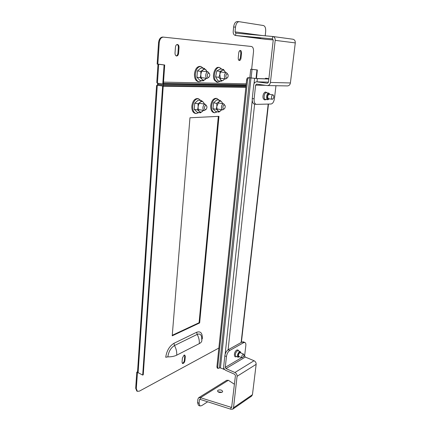 <?xml version="1.0" encoding="UTF-8"?>
<svg xmlns="http://www.w3.org/2000/svg" width="431" height="431" viewBox="0 0 431 431"><rect width="100%" height="100%" fill="white"/><g stroke="black" fill="none" stroke-linecap="round" stroke-linejoin="round"><path stroke-width="0.65" d="M268.879 78.722L266.471 78.313M268.874 78.776L266.288 78.447L266.245 78.846M216.906 366.9L217.698 367.25L218.075 368.424L217.283 368.079L216.906 366.9L246.613 79.897C246.834 78.517 247.324 77.774 248.084 77.661L256.429 78.517L268.852 78.938M220.456 367.945L250.971 77.919L249.743 77.806L219.363 367.934L220.456 367.945L224.713 369.566M250.971 77.919L257.361 78.641L268.847 79.024M248.084 77.661L249.743 77.806M219.363 367.934L218.075 368.424M249.005 77.779C248.245 77.892 247.755 78.641 247.539 80.021L246.613 79.897M217.698 367.25L247.539 80.021M266.363 78.297L265.388 78.286L266.288 78.447M267.646 78.566L267.263 78.415M273.642 95.466L272.99 94.82C271.745 95.31 271.298 96.582 271.654 98.64L272.295 99.275C273.54 98.791 273.987 97.525 273.642 95.466M242.222 355.155C241.619 356.48 241.581 357.364 242.114 357.811L243.483 356.755C244.086 355.43 244.118 354.546 243.585 354.099L242.222 355.155M218.011 390.233L217.51 390.944C218.285 392.479 219.848 392.889 222.191 392.183L222.682 391.483C221.911 389.953 220.354 389.538 218.011 390.233M232.778 409.143L251.661 396.062L252.458 394.667L256.149 364.346C256.192 362.708 255.497 361.501 254.053 360.736L245.32 357.078L244.63 355.887L245.837 345.511C245.993 343.873 245.686 342.86 244.921 342.478L243.666 342.656L242.077 342.009L228.182 349.746L229.798 350.425C228.031 351.674 226.905 353.716 226.437 356.556L224.82 355.866C225.289 353.032 226.41 350.99 228.182 349.746M242.077 342.009L243.332 341.837L244.921 342.478M197.565 402.581L199.079 403.319L199.93 405.975L198.416 405.232L197.565 402.581L197.888 399.165L198.723 397.678L200.42 397.705L231.63 407.462L235.439 375.563L234.723 374.302L225.796 370.364C224.352 369.556 223.646 368.311 223.673 366.625L224.82 355.866M243.666 342.656L229.798 350.425M234.459 384.274L228.36 380.287L200.42 397.705L200.253 399.418L230.8 409.208L232.713 409.186L233.516 407.748L237.082 376.29C237.12 374.587 236.398 373.321 234.922 372.503L225.984 368.575L225.278 367.331L226.437 356.556M217.984 391.822L222.03 392.28M226.647 380.336L228.36 380.287M199.079 403.319L199.408 399.903L199.688 399.413L200.253 399.418M199.93 405.975L201.606 405.695L207.683 401.8M230.8 409.208L231 407.467L231.916 406.837M239.437 356.685L239.291 356.782C237.503 357.935 238.031 353.269 239.792 352.353L240.907 352.984M238.882 357.03L238.031 357.175C237.05 355.57 237.524 353.759 239.442 351.739L240.239 351.626L240.87 352.795M238.031 357.175L235.865 356.265C234.879 354.659 235.353 352.849 237.271 350.839L238.074 350.726L240.239 351.626M238.995 356.502L238.785 356.464C238.117 355.37 238.44 354.131 239.749 352.752L240.466 352.795M255.077 37.809L260.631 38.332L255.077 37.809M252.27 98.537L254.128 98.818C253.94 101.996 254.651 103.849 256.262 104.367L254.414 104.081C252.792 103.559 252.081 101.711 252.27 98.537L253.724 84.896C254.069 82.967 255.05 81.944 256.671 81.82L267.479 83.231L268.486 82.192L273.222 40.18L272.37 38.887L235.622 35.493L265.717 39.313L273.227 39.927M256.262 104.367L271.051 104.006C272.78 103.634 273.917 101.813 274.461 98.548L275.948 85.721M254.128 98.818L255.599 85.155L256.574 84.126L267.403 85.57C269.052 85.435 270.059 84.395 270.42 82.445L275.199 40.352C275.274 38.208 274.461 36.921 272.758 36.49L235.854 33.133L235.541 35.487L265.717 39.313M292.821 39.216L292.935 39.226C294.583 39.641 295.37 40.87 295.283 42.906L290.408 82.951C290.041 84.805 289.056 85.796 287.455 85.92L267.403 85.57M265.2 35.8L265.668 31.517C265.868 28.139 265.124 26.146 263.433 25.531L239.135 21.685C237.228 21.868 236.01 23.689 235.498 27.137L233.64 26.991L233.187 31.716C233.139 33.828 233.925 35.083 235.541 35.487M235.498 27.137L235.04 31.872L235.854 33.133M233.64 26.991C234.152 23.549 235.364 21.733 237.282 21.55L237.427 21.566M272.64 36.479L272.435 38.898M269.327 98.834L268.508 99.27C266.633 99.437 267.295 93.575 269.138 93.71L270.011 94.394M269.3 98.861L267.84 99.744C265.717 99.609 266.611 92.913 268.739 93.085L269.995 94.362M265.491 99.383L265.345 99.372C263.212 99.238 264.101 92.557 266.234 92.73L266.482 92.762M268.734 98.747L268.47 98.764C267.225 97.142 267.43 95.628 269.084 94.211L269.418 94.308M240.062 50.475L240.864 53.024L240.358 58.056L239.033 60.426M240.385 50.438L240.39 50.438C241.204 50.675 241.575 51.558 241.505 53.088L240.999 58.126C240.762 59.667 240.207 60.469 239.345 60.534C238.542 60.297 238.176 59.424 238.246 57.91L238.747 52.846C238.984 51.311 239.528 50.508 240.385 50.438M177.114 44.485C177.981 44.969 178.386 45.955 178.342 47.448L177.917 53.191C177.734 54.705 177.168 55.61 176.22 55.906M177.453 44.463L177.464 44.468C178.531 44.749 179.054 45.767 179.027 47.518L178.601 53.266C178.353 55.033 177.674 55.944 176.554 55.998C175.509 55.712 174.997 54.71 175.018 52.986L175.444 47.2C175.681 45.449 176.354 44.538 177.453 44.463M159.195 64.3L157.137 64.084L158.554 42.669C159.028 39.065 160.429 37.19 162.756 37.055L163.424 37.12M157.827 64.171L159.249 42.739C159.729 39.129 161.129 37.26 163.451 37.12L251.408 46.473C252.97 46.947 253.67 48.681 253.509 51.682L251.661 69.267L250.723 69.213L249.829 77.752M256.44 78.517L257.361 69.951L251.505 69.256M256.03 78.496L256.951 69.93L250.723 69.213M257.361 69.951L256.951 69.93M163.387 84.002L162.778 83.991L164.092 64.968L164.701 65L163.387 84.002M159.201 64.246L164.701 65M158.058 64.187L164.092 64.968M157.988 64.181L156.776 82.456L157.428 83.194L162.778 83.991M157.089 82.957L158.021 84.217L158.085 83.291M157.961 84.207L163.365 85.02L163.43 84.083L246.036 85.489M157.627 85.219L157.961 85.144L158.021 84.217L163.365 85.02L245.956 86.275L163.365 85.02L163.301 85.952L245.869 87.062M162.805 83.991L163.43 84.083M222.881 107.017C222.972 108.924 223.565 109.431 224.664 108.526L225.241 106.947L225.111 105.708C224.201 104.447 223.452 104.884 222.881 107.017M224.605 108.601L222.752 109.894C221.82 109.598 221.394 108.601 221.469 106.904C221.798 104.884 222.547 103.849 223.721 103.801L225.079 105.617M204.402 107.572C204.542 109.614 205.215 110.104 206.411 109.059L206.95 107.497L206.842 106.333C205.856 104.873 205.043 105.288 204.402 107.572M206.341 109.151L204.337 110.557C203.335 110.244 202.861 109.21 202.926 107.454C203.26 105.347 204.062 104.27 205.334 104.227L206.805 106.22M209.789 75.317L209.649 74.008C208.642 72.548 207.834 72.958 207.219 75.226C207.386 77.408 208.081 77.93 209.31 76.788L209.789 75.317M209.24 76.89L207.257 78.415C206.174 78.097 205.662 76.987 205.727 75.086C206.04 73.028 206.81 71.961 208.038 71.896L209.606 73.89M228.204 75.996L228.047 74.622C227.121 73.367 226.377 73.793 225.828 75.91C225.936 77.946 226.555 78.48 227.687 77.505L228.204 75.996M227.627 77.585L225.79 78.975C224.788 78.674 224.325 77.612 224.4 75.781C224.707 73.803 225.435 72.78 226.571 72.71L228.01 74.531M184.473 355.047L184.727 356.238L184.366 360.348C184.053 362.008 183.364 362.994 182.286 363.306M184.032 355.176L184.791 355.101L185.292 356.491L184.931 360.602C184.495 362.568 183.698 363.538 182.534 363.505L182.044 362.137L182.399 358.005L184.032 355.176M136.288 388.557L137.36 391.326L136.778 391.03L135.7 388.261L136.288 388.557L137.521 372.115M137.354 372.47L136.762 372.179L137.543 371.786M218.97 116.332L199.65 322.943L172.217 335.83L189.963 117.771L218.97 116.332M137.36 391.326L139.412 391.127L218.856 348.054M218.323 116.365L199.084 322.717L172.26 335.286M135.7 388.261L136.762 372.179M199.289 343.62C199.537 340.495 198.826 337.43 197.161 334.418C199.531 333.432 201.04 334.311 201.676 337.053L201.859 340.582C201.762 341.761 200.905 342.774 199.289 343.62L176.721 355.166C174.383 356.318 171.419 356.89 167.826 356.873L165.725 357.277C166.695 350.753 169.442 346.093 173.962 343.297L196.665 332.263C200.63 330.927 202.516 333.104 202.328 338.798L201.902 339.111M201.676 337.053L201.756 339.698M196.665 332.263L197.161 334.418L174.485 345.543C170.832 347.822 168.613 351.599 167.826 356.873M199.65 322.943L199.084 322.717M137.516 372.142L156.566 85.624L157.902 85.225L163.241 86.033L143.248 374.798L142.693 375.083L137.564 372.362M163.241 86.033L162.638 86.022L142.693 375.083M138.092 372.831L157.293 85.214L162.638 86.022M157.881 84.201L156.932 85.333M157.961 85.144L163.301 85.952M221.873 69.229L219.541 67.484L218.641 67.376C214.789 66.552 211.75 76.142 214.541 80.322L216.852 82.079L217.747 82.202L220.392 81.136M219.541 67.484C215.694 66.66 212.65 76.26 215.441 80.441L217.747 82.202M225.445 72.564L224.998 71.476C224.228 70.221 223.28 69.876 222.148 70.436L223.495 69.429L220.23 69.025L216.777 70.943L215.635 76.869L217.957 80.802L221.205 81.249L220.424 79.331C221.205 80.565 222.159 80.893 223.28 80.311L224.664 78.825M218.9 77.305L219.848 74.38L220.052 71.352L222.148 70.436C221.028 71.131 220.263 72.446 219.848 74.38L220.424 79.331L218.9 77.305L215.635 76.869M224.799 78.841L223.28 80.311L221.205 81.249M223.495 69.429L225.51 72.575M220.052 71.352L216.777 70.943M219.158 100.213L216.938 98.462L216.05 98.322C213.259 98.446 211.481 100.876 210.727 105.611C210.565 109.587 211.599 111.931 213.819 112.631L214.703 112.782L217.348 111.818M216.938 98.462C214.148 98.58 212.37 101.016 211.616 105.757C211.454 109.738 212.483 112.082 214.703 112.782M222.601 103.618L221.717 101.851C220.823 100.967 219.832 100.983 218.754 101.91L220.015 100.348L216.798 99.841L213.539 102.842L213.006 108.725L215.726 111.543L218.921 112.087L217.935 110.74C218.84 111.602 219.826 111.564 220.893 110.632L221.642 109.711M216.217 109.264L216.847 106.376L216.761 103.359L218.754 101.91L216.847 106.376C216.712 108.305 217.073 109.76 217.935 110.74L216.217 109.264L213.006 108.725M220.015 100.348L221.717 101.851L222.735 103.639M216.761 103.359L213.539 102.842M221.706 109.722L218.921 112.087M203.362 68.249L200.857 66.471L199.941 66.358C197.01 66.514 195.184 69.014 194.467 73.846C194.354 78.297 195.582 80.893 198.152 81.642L199.063 81.771L201.891 80.705M200.857 66.471C197.931 66.627 196.105 69.127 195.383 73.97C195.27 78.42 196.493 81.023 199.063 81.771M207.036 71.767L206.131 70.059C205.145 69.041 204.073 68.992 202.904 69.908L204.283 68.362L200.954 67.947L197.43 70.932L196.908 77.214L199.903 80.43L203.211 80.888L202.101 79.336C203.098 80.322 204.175 80.355 205.323 79.428L206.26 78.275M200.232 77.666L200.873 74.568L200.765 71.363L202.904 69.908C201.773 70.953 201.094 72.505 200.873 74.568C200.744 76.632 201.153 78.221 202.101 79.336L200.232 77.666L196.908 77.214M204.283 68.362L207.219 71.648M200.765 71.363L197.43 70.932M206.384 78.291L203.211 80.888M200.841 100.531L198.427 98.677L197.522 98.532C194.494 98.64 192.598 101.161 191.827 106.107C191.703 110.217 192.835 112.642 195.221 113.391L196.121 113.547L198.977 112.572M198.427 98.677C195.399 98.785 193.503 101.312 192.732 106.263C192.603 110.374 193.734 112.803 196.121 113.547M204.337 104.065L203.351 102.201C202.376 101.28 201.304 101.301 200.151 102.26L201.519 100.638L198.244 100.111L194.753 103.23L194.246 109.345L197.22 112.265L200.474 112.836L199.37 111.44C200.361 112.335 201.428 112.292 202.565 111.322L203.346 110.39M197.517 109.905L198.147 106.904L198.034 103.769L200.151 102.26C199.025 103.348 198.357 104.895 198.147 106.904C198.018 108.908 198.427 110.422 199.37 111.44L197.517 109.905L194.246 109.345M201.519 100.638L203.351 102.201L204.493 104.086M198.034 103.769L194.753 103.23M203.416 110.401L200.474 112.836M254.592 78.388L254.021 83.743M252.243 100.407L225.144 354.282M223.721 367.611L223.538 369.308M257.361 78.641L257.016 81.825M254.613 104.113L228.107 349.794M268.195 104.081L241.118 342.548M244.63 355.887L243.612 356.491M241.683 357.633L225.278 367.331M245.32 357.078L225.984 368.575M254.053 360.736L234.922 372.503M256.149 364.346L237.082 376.29M252.458 394.667L233.516 407.748M200.216 399.402L199.408 399.903M255.599 85.155L265.555 85.333M256.908 81.836L268.491 82.138L256.671 81.82M270.42 82.445L290.408 82.951M275.199 40.352L295.283 42.906M235.04 31.872L262.172 35.525M241.505 53.088L240.864 53.024M179.027 47.518L178.342 47.448M246.203 83.84L163.516 82.127M159.249 42.739L158.554 42.669M178.601 53.266L177.917 53.191M240.999 58.126L240.358 58.056M251.133 77.887L252.033 69.337M157.428 83.194L158.694 64.284M163.43 83.382L246.096 84.896M185.292 356.491L184.727 356.238M163.23 86.254L245.848 87.315M176.721 355.166C176.947 351.911 176.204 348.706 174.485 345.543L173.962 343.297M184.931 360.602L184.366 360.348M268.481 104.07L241.387 342.397M265.329 78.819L265.388 78.286M266.417 78.302L267.317 78.415M272.99 94.82L268.906 94.238M272.295 99.275L268.222 98.672M242.114 357.811L238.612 356.34M243.585 354.099L240.089 352.639M226.701 380.304L198.723 397.678M238.612 350.947C238.327 349.967 237.648 349.703 236.576 350.171C233.214 352.876 234.211 358.382 236.403 356.491M272.758 36.49L292.935 39.226M237.282 21.55L239.135 21.685M267.112 92.843L265.738 92.04C263.179 91.927 261.348 99.173 264.984 99.917L266.094 99.486M267.84 99.744L265.345 99.372M268.863 93.096L266.358 92.74M163.451 37.12L162.756 37.055M222.752 109.894L217.019 108.935M204.337 110.557L198.352 109.533M205.334 104.227L199.332 103.241M223.721 103.801L217.967 102.874M208.038 71.896L201.923 71.11M226.571 72.71L220.715 71.966M225.79 78.975L219.95 78.194M207.257 78.415L201.158 77.585"/></g></svg>
